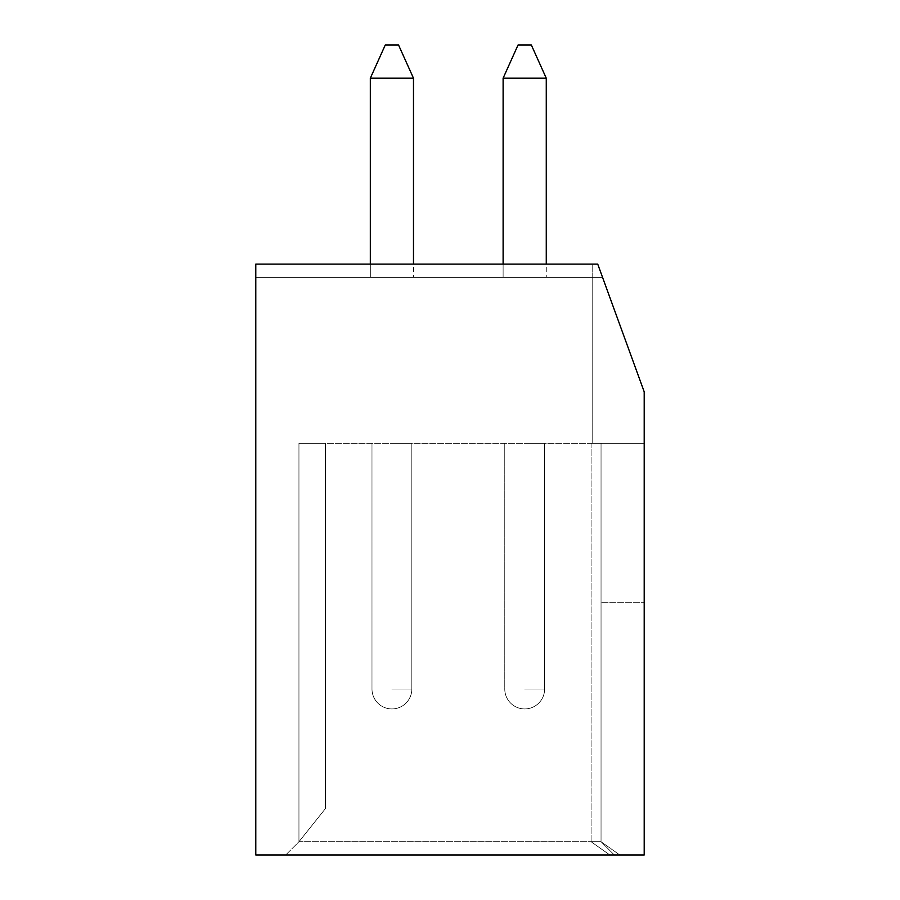 <?xml version="1.0" encoding="UTF-8"?>
<svg xmlns="http://www.w3.org/2000/svg" width="900" height="900" viewBox="0 0 900 900"><rect width="100%" height="100%" fill="white"/><g stroke="black" fill="none" stroke-linecap="round" stroke-linejoin="round"><path stroke-width="0.67" stroke-dasharray="4.5 3.38" d="M619.819 855L609.863 855L619.819 855L601.043 841.725L619.819 855L644.197 855L619.819 855M255.803 855L644.197 855L644.197 443.363L601.043 443.363L644.197 443.363L644.197 855L644.197 391.793L644.197 602.707L601.043 602.707L644.197 602.707L601.043 602.707L644.197 602.707L644.197 391.793L644.197 602.707L644.197 391.793L597.724 264.094L644.197 391.793L597.724 264.094L644.197 391.793L602.561 277.38L255.803 277.38L255.803 264.094L597.724 264.094L602.561 277.38L255.803 277.38L255.803 264.094L255.803 855M614.329 855L285.671 855L614.329 855L601.043 841.725L591.086 841.725L609.863 855L591.086 841.725L591.086 443.363L601.043 443.363L298.957 443.363L601.043 443.363L601.043 602.707L601.043 443.363L591.086 443.363L591.086 841.725L601.043 841.725L601.043 443.363L601.043 602.707L601.043 443.363L592.751 443.363L592.751 277.38L255.803 277.38L255.803 264.094L592.751 264.094L592.751 443.363L592.751 277.38L602.561 277.38L255.803 277.38L255.803 264.094L597.724 264.094L602.561 277.38L255.803 277.38L255.803 264.094L597.724 264.094L602.561 277.38L255.803 277.38L255.803 264.094L597.724 264.094L602.561 277.38L255.803 277.38L255.803 264.094L597.724 264.094L602.561 277.38L255.803 277.38L255.803 264.094L592.751 264.094L592.751 443.363L601.043 443.363L592.751 443.363L601.043 443.363L601.043 841.725L614.329 855L601.043 841.725L298.957 841.725L285.671 855L298.957 841.725L601.043 841.725L601.043 443.363L601.043 841.725L614.329 855M298.957 841.725L298.957 443.363L298.957 841.725L298.957 443.363L298.957 841.725L325.507 808.526L298.957 841.725L325.507 808.526L298.957 841.725L325.507 808.526L298.957 841.725L298.957 443.363L298.957 841.725M601.043 841.725L591.086 841.725L601.043 841.725L601.043 443.363L601.043 841.725M597.724 264.094L592.751 264.094L592.751 277.38L592.751 264.094L597.724 264.094L255.803 264.094L597.724 264.094M298.957 443.363L325.507 443.363L325.507 808.526L325.507 443.363L325.507 808.526L325.507 443.363L325.507 808.526L325.507 443.363L298.957 443.363M391.905 443.363L411.829 443.363L391.905 443.363M524.689 443.363L544.613 443.363L524.689 443.363M391.905 277.38L370.327 277.38L391.905 277.38M524.689 277.38L503.111 277.38L524.689 277.38M370.327 78.199L385.267 45L370.327 78.199L370.327 277.38L370.327 78.199L385.267 45L398.543 45L385.267 45L398.543 45L385.267 45L398.543 45L391.905 45L398.543 45L413.483 78.199L370.327 78.199L413.483 78.199L370.327 78.199L413.483 78.199L370.327 78.199L370.327 264.094M503.111 78.199L518.051 45L503.111 78.199L503.111 277.38L503.111 78.199L518.051 45L531.337 45L518.051 45L531.337 45L518.051 45L531.337 45L524.689 45L531.337 45L546.266 78.199L503.111 78.199L546.266 78.199L503.111 78.199L546.266 78.199L503.111 78.199L503.111 264.094M391.905 689.018L411.829 689.018L391.905 689.018M524.689 689.018L544.613 689.018L524.689 689.018M411.829 443.363L411.829 689.018A19.912 19.912 0 0 1 391.905 708.93A19.912 19.912 0 0 0 411.829 689.018L411.829 443.363L411.829 689.018A19.912 19.912 0 0 1 391.905 708.93A19.912 19.912 0 0 0 411.829 689.018L411.829 443.363M371.993 689.018A19.912 19.912 0 0 0 391.905 708.93A19.912 19.912 0 0 1 371.993 689.018A19.912 19.912 0 0 0 391.905 708.93A19.912 19.912 0 0 1 371.993 689.018L371.993 443.363L371.993 689.018M504.776 443.363L504.776 689.018A19.912 19.912 0 0 0 524.689 708.93A19.912 19.912 0 0 0 544.613 689.018L544.613 443.363L544.613 689.018A19.912 19.912 0 0 1 524.689 708.93A19.912 19.912 0 0 0 544.613 689.018L544.613 443.363L544.613 689.018A19.912 19.912 0 0 1 524.689 708.93A19.912 19.912 0 0 1 504.776 689.018A19.912 19.912 0 0 0 524.689 708.93A19.912 19.912 0 0 1 504.776 689.018L504.776 443.363M413.483 78.199L413.483 277.38L413.483 78.199L398.543 45L413.483 78.199L413.483 264.094M546.266 78.199L546.266 277.38L546.266 78.199L531.337 45L546.266 78.199L546.266 264.094"/><path stroke-width="1.35" d="M644.197 855L255.803 855L255.803 264.094L597.724 264.094L644.197 391.793L644.197 855M370.327 78.199L413.483 78.199L398.543 45L385.267 45L370.327 78.199L370.327 264.094M503.111 78.199L546.266 78.199L531.337 45L518.051 45L503.111 78.199L503.111 264.094M413.483 264.094L413.483 78.199M546.266 264.094L546.266 78.199"/></g></svg>

